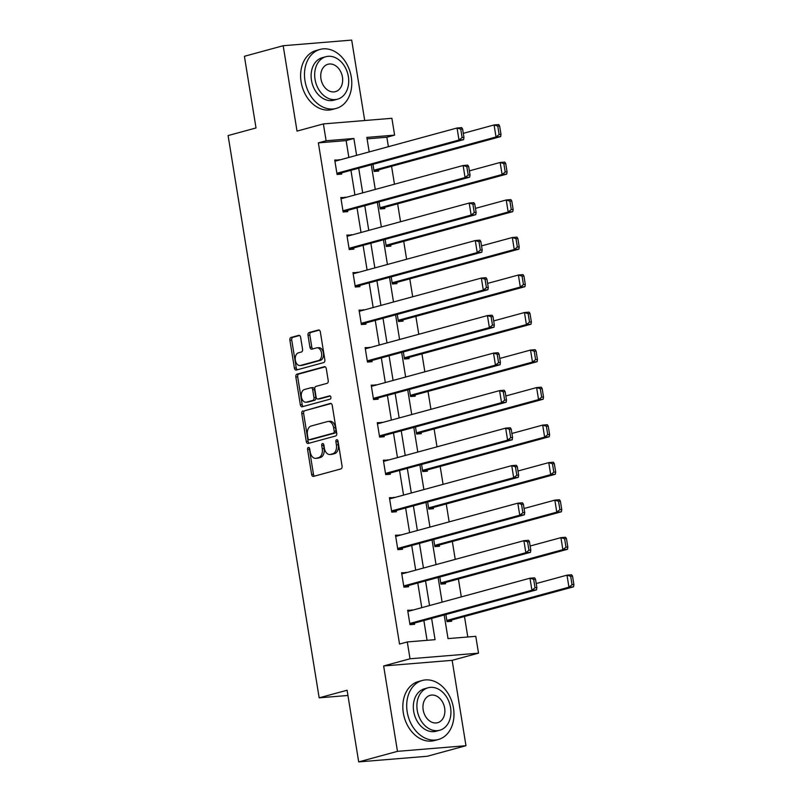 <?xml version="1.0" encoding="UTF-8"?>
<svg xmlns="http://www.w3.org/2000/svg" width="802" height="802" viewBox="0 0 802 802"><rect width="100%" height="100%" fill="white"/><g stroke="black" fill="none" stroke-linecap="round" stroke-linejoin="round"><path stroke-width="1.2" d="M308.359 447.416A1.684 1.093 -94.7 0 0 307.567 449.361L311.627 474.443A2.406 1.564 -94.7 0 0 313.341 476.418A2.406 1.564 -94.7 0 0 313.532 476.388L340.94 468.919A2.406 1.564 -94.7 0 0 342.073 466.152L338.013 441.07A1.684 1.093 -94.7 0 0 336.81 439.676A1.684 1.093 -94.7 0 0 336.68 439.707A1.684 1.093 -94.7 0 0 335.888 441.651L336.409 444.889A7.689 5.002 -94.7 0 1 332.76 453.772L330.474 454.393A7.689 5.002 -94.7 0 1 329.883 454.503A7.689 5.002 -94.7 0 1 324.379 448.168L323.858 444.92A1.684 1.093 -94.7 0 0 322.655 443.536A1.684 1.093 -94.7 0 0 322.524 443.556A1.684 1.093 -94.7 0 0 321.722 445.501L322.254 448.749A7.689 5.002 -94.7 0 1 318.605 457.631L316.319 458.253A7.689 5.002 -94.7 0 1 315.717 458.353A7.689 5.002 -94.7 0 1 310.224 452.027L309.692 448.779A1.684 1.093 -94.7 0 0 308.489 447.396A1.684 1.093 -94.7 0 0 308.359 447.416M309.482 448.107A1.684 1.093 -94.7 0 0 309.412 449.21L313.472 474.283A2.406 1.564 -94.7 0 0 314.544 476.107M337.802 440.398A1.684 1.093 -94.7 0 0 337.732 441.491L338.264 444.739L336.409 444.889M323.637 444.248A1.684 1.093 -94.7 0 0 323.577 445.351L324.098 448.599L322.254 448.749M300.62 337.311A2.406 1.564 -94.7 0 0 298.905 335.336A2.406 1.564 -94.7 0 0 298.715 335.366L291.026 337.462A2.406 1.564 -94.7 0 0 289.893 340.238L294.404 368.098A2.406 1.564 -94.7 0 0 296.118 370.073A2.406 1.564 -94.7 0 0 296.309 370.043L323.717 362.574A2.406 1.564 -94.7 0 0 324.85 359.797L320.339 331.948A2.406 1.564 -94.7 0 0 318.625 329.963A2.406 1.564 -94.7 0 0 318.434 330.003L309.151 332.529A2.406 1.564 -94.7 0 0 308.008 335.306L309.943 347.226A2.406 1.564 -94.7 0 0 311.657 349.201A2.406 1.564 -94.7 0 0 311.848 349.171L316.449 347.918A6.426 4.18 -94.7 0 1 316.95 347.827A6.426 4.18 -94.7 0 1 321.602 353.502A6.426 4.18 -94.7 0 1 318.494 360.549L300.449 365.461A6.426 4.18 -94.7 0 1 299.958 365.552A6.426 4.18 -94.7 0 1 295.306 359.867A6.426 4.18 -94.7 0 1 298.404 352.83L301.412 352.008A2.406 1.564 -94.7 0 0 302.555 349.241L300.62 337.311M348.86 157.453L346.133 140.591L318.364 142.866L326.113 140.761L323.386 123.919L391.887 118.295L394.614 135.127L366.845 137.413L369.191 151.919M358.695 761.9L397.471 751.344L465.972 745.71L427.195 756.276L358.695 761.9L347.086 690.231L319.166 697.83L228.099 135.558L256.018 127.959L244.41 56.29L283.186 45.724L297.021 131.107L323.386 123.919M465.972 745.71L452.148 660.337L383.647 665.961L397.471 751.344M383.647 665.961L410.022 658.783L407.296 641.951L435.065 639.665L431.616 618.422M318.364 142.866L399.536 644.066L407.296 641.951M302.915 410.875A2.406 1.564 -94.7 0 0 301.783 413.652L306.294 441.511A2.406 1.564 -94.7 0 0 308.008 443.486A2.406 1.564 -94.7 0 0 308.199 443.456L335.607 435.987A2.406 1.564 -94.7 0 0 336.74 433.22L332.228 405.361A2.406 1.564 -94.7 0 0 330.514 403.386A2.406 1.564 -94.7 0 0 330.324 403.416L304.77 410.724A2.406 1.564 -94.7 0 0 303.627 413.501L308.138 441.361A2.406 1.564 -94.7 0 0 309.211 443.175M300.349 404.799L295.838 376.95A2.406 1.564 -94.7 0 1 296.971 374.173L324.379 366.704A2.406 1.564 -94.7 0 1 324.569 366.674A2.406 1.564 -94.7 0 1 326.284 368.649L328.218 380.579A2.406 1.564 -94.7 0 1 327.076 383.346L315.958 386.374A2.406 1.564 -94.7 0 0 314.825 389.15L316.098 397.06A2.406 1.564 -94.7 0 0 317.823 399.035A2.406 1.564 -94.7 0 0 318.003 399.005L329.582 395.857A1.684 1.093 -94.7 0 1 329.712 395.837A1.684 1.093 -94.7 0 1 330.925 397.321A1.684 1.093 -94.7 0 1 330.113 399.155L302.254 406.744A2.406 1.564 -94.7 0 1 302.063 406.784A2.406 1.564 -94.7 0 1 300.349 404.799L302.194 404.649L297.682 376.79L295.838 376.95M364.72 120.531L351.687 40.1L283.186 45.724M319.166 697.83L347.938 695.474M427.065 640.327L423.867 620.527M421.782 607.665L417.782 583.014M415.707 570.142L411.707 545.5M409.622 532.628L405.632 507.977M403.546 495.115L399.556 470.463M397.471 457.591L393.481 432.94M391.396 420.078L387.406 395.426M385.321 382.564L381.331 357.913M379.246 345.04L375.256 320.389M373.171 307.527L369.171 282.875M367.095 270.003L363.095 245.362M361.01 232.49L357.02 207.838M354.935 194.976L350.945 170.325M412.348 610.232L407.657 610.252L409.992 624.678L414.624 624.297L414.433 623.104M406.273 572.718L401.581 572.738L403.917 587.164L408.549 586.783L408.358 585.58M400.198 535.195L395.506 535.215L397.842 549.651L402.474 549.27L402.273 548.067M394.113 497.681L389.431 497.701L391.767 512.127L396.399 511.746L396.198 510.543M388.038 460.168L383.356 460.188L385.692 474.614L390.323 474.233L390.123 473.03M381.963 422.644L377.281 422.664L379.617 437.1L384.238 436.719L384.048 435.516M375.887 385.13L371.206 385.15L373.542 399.576L378.163 399.195L377.973 397.993M369.812 347.607L365.121 347.627L367.466 362.063L372.088 361.682L371.897 360.479M363.737 310.093L359.045 310.113L361.381 324.539L366.013 324.168L365.822 322.965M357.662 272.58L352.97 272.6L355.306 287.026L359.938 286.645L359.747 285.442M351.577 235.056L346.895 235.076L349.231 249.512L353.862 249.131L353.662 247.928M345.502 197.543L340.82 197.563L343.156 211.989L347.787 211.608L347.587 210.405M339.426 160.029L334.745 160.049L337.081 174.475L341.712 174.094L341.512 172.891M467.797 636.978L464.478 616.507M461.31 596.899L458.403 578.994M455.235 559.385L452.328 541.48M449.15 521.861L446.253 503.957M443.075 484.348L440.178 466.443M437 446.834L434.103 428.92M430.925 409.311L428.027 391.406M424.849 371.797L421.952 353.893M418.774 334.284L415.867 316.369M412.699 296.76L409.792 278.855M406.614 259.247L403.717 241.342M400.539 221.733L397.642 203.818M394.464 184.209L391.566 166.305M388.389 146.696L386.855 137.242L367.075 138.866M445.872 614.543L447.025 621.64L451.656 621.259L451.456 620.056M439.797 577.019L440.95 584.127L445.571 583.746L445.381 582.543M433.722 539.505L434.874 546.603L439.496 546.222L439.306 545.019M427.646 501.982L428.789 509.09L433.421 508.709L433.23 507.506M421.571 464.468L422.714 471.566L427.346 471.195L427.155 469.992M415.486 426.955L416.639 434.052L421.271 433.671L421.07 432.468M409.411 389.431L410.564 396.539L415.195 396.158L414.995 394.955M403.336 351.918L404.489 359.015L409.12 358.634L408.92 357.431M397.261 314.404L398.414 321.502L403.035 321.121L402.845 319.918M391.186 276.88L392.338 283.988L396.96 283.607L396.769 282.404M385.11 239.367L386.263 246.465L390.885 246.084L390.694 244.881M379.035 201.843L380.178 208.951L384.81 208.57L384.619 207.367M372.96 164.33L374.103 171.438L378.734 171.057L378.534 169.854M386.855 137.242L394.614 135.127M444.198 614.994L448.017 638.603L475.786 636.327L478.513 653.159L410.022 658.783M452.148 660.337L478.513 653.159M356.619 155.347L353.882 138.475L326.113 140.761M429.531 605.55L425.541 580.899M423.456 568.037L419.466 543.385M417.381 530.513L413.391 505.872M411.306 492.999L407.316 468.348M405.231 455.486L401.241 430.834M399.155 417.962L395.155 393.311M393.08 380.449L389.08 355.797M386.995 342.935L383.005 318.284M380.92 305.412L376.93 280.76M374.845 267.898L370.855 243.247M368.77 230.375L364.78 205.733M362.694 192.861L358.705 168.209M371.276 164.791L375.276 189.432M377.351 202.304L381.351 226.956M383.436 239.818L387.426 264.47M389.511 277.342L393.501 301.993M395.587 314.855L399.576 339.507M401.662 352.379L405.652 377.02M407.737 389.892L411.727 414.544M413.812 427.406L417.802 452.057M419.887 464.929L423.887 489.571M425.962 502.443L429.962 527.094M432.047 539.957L436.037 564.608M438.123 577.48L442.113 602.132M346.133 140.591L353.882 138.475M412.288 609.871L407.797 611.094M406.213 572.357L401.722 573.58M400.138 534.834L395.647 536.057M394.063 497.32L389.572 498.543M387.978 459.807L383.486 461.03M381.902 422.283L377.411 423.506M375.827 384.77L371.336 385.993M369.752 347.256L365.261 348.479M363.677 309.732L359.186 310.955M357.602 272.219L353.111 273.442M351.527 234.695L347.035 235.918M345.451 197.182L340.95 198.405M339.366 159.668L334.875 160.891M315.717 458.353L317.572 458.203A7.689 5.002 -94.7 0 0 318.163 458.102L316.319 458.253M324.098 448.599A7.689 5.002 -94.7 0 1 320.449 457.481L318.163 458.102M329.883 454.503L331.737 454.343A7.689 5.002 -94.7 0 0 332.329 454.243L330.474 454.393M338.264 444.739A7.689 5.002 -94.7 0 1 334.614 453.621L332.329 454.243M331.166 403.536L304.77 410.724M307.998 438.333A1.684 1.093 -94.7 0 0 309.211 439.717A1.684 1.093 -94.7 0 0 309.331 439.697L333.391 433.14A1.684 1.093 -94.7 0 0 334.193 431.205L333.642 427.777A7.689 5.002 -94.7 0 0 328.138 421.441A7.689 5.002 -94.7 0 0 327.537 421.551L311.096 426.032A7.689 5.002 -94.7 0 0 307.447 434.905L307.998 438.333M310.925 439.566A1.684 1.093 -94.7 0 0 311.056 439.566A1.684 1.093 -94.7 0 0 311.186 439.546L309.331 439.697M328.138 421.441L329.983 421.291A7.689 5.002 -94.7 0 1 335.487 427.626L336.038 431.045A1.684 1.093 -94.7 0 1 335.246 432.99L311.186 439.546M325.221 366.835L298.825 374.023A2.406 1.564 -94.7 0 0 297.682 376.79M319.487 398.885A2.406 1.564 -94.7 0 0 319.677 398.885A2.406 1.564 -94.7 0 0 319.858 398.855L330.284 396.018M304.429 389.521A6.426 4.18 -94.7 0 0 301.321 396.559A6.426 4.18 -94.7 0 0 305.973 402.233A6.426 4.18 -94.7 0 0 306.474 402.143L312.83 400.419A2.406 1.564 -94.7 0 0 313.973 397.642L312.69 389.732A2.406 1.564 -94.7 0 0 310.975 387.757A2.406 1.564 -94.7 0 0 310.785 387.787L304.429 389.521M305.973 402.233L307.828 402.083A6.426 4.18 -94.7 0 0 308.329 401.992L306.474 402.143M312.64 387.637A2.406 1.564 -94.7 0 1 312.82 387.597A2.406 1.564 -94.7 0 1 314.544 389.582L315.828 397.491A2.406 1.564 -94.7 0 1 314.685 400.268L308.329 401.992M302.194 404.649A2.406 1.564 -94.7 0 0 303.266 406.474M299.958 365.552L301.803 365.391A6.426 4.18 -94.7 0 0 302.304 365.311L300.449 365.461M316.95 347.827L318.795 347.677A6.426 4.18 -94.7 0 1 323.447 353.351A6.426 4.18 -94.7 0 1 320.349 360.399L302.304 365.311M319.276 330.123L310.996 332.379A2.406 1.564 -94.7 0 0 309.863 335.156L311.788 347.076A2.406 1.564 -94.7 0 0 312.86 348.9M299.557 335.497L292.88 337.311A2.406 1.564 -94.7 0 0 291.738 340.088L296.249 367.938A2.406 1.564 -94.7 0 0 297.321 369.762M446.965 621.279L573.57 586.813L568.939 587.184L446.824 620.437M536.217 583.545L566.994 575.164L571.615 574.783L572.538 576.157L570.693 576.307L572.057 584.718L573.901 584.568L572.538 576.157M572.057 584.718L568.939 587.184L566.994 575.164L570.693 576.307M573.901 584.568L573.57 586.813M407.857 611.455L529.962 578.202L534.593 577.831L535.515 579.194L533.661 579.345L535.024 587.766L536.879 587.615L535.515 579.194M409.942 624.327L536.538 589.851L531.916 590.232L529.962 578.202L533.661 579.345M409.802 623.475L531.916 590.232L535.024 587.766M536.538 589.851L536.879 587.615M407.195 711.885A30.576 23.047 74.8 0 0 438.373 739.494A30.576 23.047 74.8 0 0 453.481 708.086A30.576 23.047 74.8 0 0 422.303 680.477A30.576 23.047 74.8 0 0 407.195 711.885M422.303 680.477L418.423 681.53A30.576 23.047 74.8 0 0 403.326 712.938A30.576 23.047 74.8 0 0 434.494 740.547L438.373 739.494M439.697 730.261L436.128 731.223A22.015 16.601 -105.2 0 1 413.682 711.354A22.015 16.601 -105.2 0 1 424.559 688.738L428.128 687.765A22.015 16.601 74.8 0 0 417.251 710.382A22.015 16.601 74.8 0 0 439.697 730.261A22.015 16.601 74.8 0 0 450.574 707.645A22.015 16.601 74.8 0 0 428.128 687.765M444.649 708.126A14.185 10.697 74.8 0 0 430.183 695.324A14.185 10.697 74.8 0 0 423.175 709.89A14.185 10.697 74.8 0 0 437.631 722.702A14.185 10.697 74.8 0 0 444.649 708.126M304.991 80.822A30.576 23.047 74.8 0 0 336.168 108.43A30.576 23.047 74.8 0 0 351.276 77.022A30.576 23.047 74.8 0 0 320.098 49.413A30.576 23.047 74.8 0 0 304.991 80.822M320.098 49.413L316.219 50.476A30.576 23.047 74.8 0 0 301.111 81.884A30.576 23.047 74.8 0 0 332.289 109.483L336.168 108.43M337.482 99.197L333.913 100.17A22.015 16.601 -105.2 0 1 311.467 80.29A22.015 16.601 -105.2 0 1 322.344 57.674L325.913 56.711A22.015 16.601 74.8 0 0 315.036 79.318A22.015 16.601 74.8 0 0 337.482 99.197A22.015 16.601 74.8 0 0 348.359 76.581A22.015 16.601 74.8 0 0 325.913 56.711M342.434 77.072A14.185 10.697 74.8 0 0 327.968 64.26A14.185 10.697 74.8 0 0 320.96 78.837A14.185 10.697 74.8 0 0 335.426 91.649A14.185 10.697 74.8 0 0 342.434 77.072M440.889 583.766L567.495 549.29L562.864 549.671L440.749 582.924M530.142 546.022L560.919 537.651L565.54 537.27L566.463 538.633L564.608 538.784L565.971 547.205L567.826 547.054L566.463 538.633M565.971 547.205L562.864 549.671L560.919 537.651L564.608 538.784M567.826 547.054L567.495 549.29M434.814 546.242L561.41 511.776L556.788 512.157L434.674 545.4M524.067 508.508L554.844 500.127L559.465 499.746L560.387 501.12L558.533 501.27L559.896 509.691L561.751 509.531L560.387 501.12M559.896 509.691L556.788 512.157L554.844 500.127L558.533 501.27M561.751 509.531L561.41 511.776M401.782 573.941L523.886 540.688L528.518 540.307L529.44 541.681L527.586 541.831L528.949 550.252L530.804 550.092L529.44 541.681M403.857 586.803L530.463 552.337L525.841 552.718L523.886 540.688L527.586 541.831M403.727 585.961L525.841 552.718L528.949 550.252M530.463 552.337L530.804 550.092M395.697 536.418L517.811 503.175L522.443 502.794L523.365 504.157L521.511 504.318L522.874 512.729L524.729 512.578L523.365 504.157M397.782 549.29L524.388 514.814L519.756 515.195L517.811 503.175L521.511 504.318M397.652 548.448L519.756 515.195L522.874 512.729M524.388 514.814L524.729 512.578M428.739 508.729L555.335 474.253L550.713 474.634L428.599 507.887M517.992 470.995L548.758 462.614L553.39 462.233L554.312 463.596L552.458 463.757L553.821 472.167L555.676 472.017L554.312 463.596M553.821 472.167L550.713 474.634L548.758 462.614L552.458 463.757M555.676 472.017L555.335 474.253M422.654 471.215L549.26 436.739L544.638 437.12L422.524 470.373M511.917 433.471L542.683 425.1L547.315 424.719L548.237 426.083L546.383 426.233L547.746 434.654L549.601 434.504L548.237 426.083M547.746 434.654L544.638 437.12L542.683 425.1L546.383 426.233M549.601 434.504L549.26 436.739M416.579 433.692L543.185 399.226L538.553 399.607L416.449 432.849M505.831 395.957L536.608 387.577L541.24 387.196L542.162 388.569L540.307 388.719L541.671 397.14L543.525 396.98L542.162 388.569M541.671 397.14L538.553 399.607L536.608 387.577L540.307 388.719M543.525 396.98L543.185 399.226M389.622 498.904L511.736 465.651L516.368 465.27L517.28 466.644L515.435 466.794L516.799 475.215L518.643 475.065L517.28 466.644M391.707 511.766L518.313 477.3L513.681 477.681L511.736 465.651L515.435 466.794M391.577 510.924L513.681 477.681L516.799 475.215M518.313 477.3L518.643 475.065M383.546 461.391L505.661 428.138L510.293 427.757L511.205 429.13L509.36 429.281L510.724 437.692L512.568 437.541L511.205 429.13M385.632 474.253L512.237 439.787L507.606 440.158L505.661 428.138L509.36 429.281M385.491 473.411L507.606 440.158L510.724 437.692M512.237 439.787L512.568 437.541M377.471 423.867L499.586 390.624L504.207 390.243L505.13 391.607L503.285 391.757L504.648 400.178L506.493 400.028L505.13 391.607M379.557 436.739L506.162 402.263L501.531 402.644L499.586 390.624L503.285 391.757M379.416 435.897L501.531 402.644L504.648 400.178M506.162 402.263L506.493 400.028M371.396 386.353L493.511 353.101L498.132 352.72L499.055 354.093L497.2 354.243L498.563 362.664L500.418 362.504L499.055 354.093M373.481 399.216L500.087 364.75L495.456 365.131L493.511 353.101L497.2 354.243M373.341 398.373L495.456 365.131L498.563 362.664M500.087 364.75L500.418 362.504M365.321 348.83L487.426 315.587L492.057 315.206L492.979 316.569L491.125 316.73L492.488 325.141L494.343 324.99L492.979 316.569M367.406 361.702L494.002 327.226L489.38 327.607L487.426 315.587L491.125 316.73M367.266 360.86L489.38 327.607L492.488 325.141M494.002 327.226L494.343 324.99M359.246 311.316L481.35 278.073L485.982 277.692L486.904 279.056L485.05 279.206L486.413 287.627L488.268 287.477L486.904 279.056M361.331 324.188L487.927 289.712L483.305 290.093L481.35 278.073L485.05 279.206M361.191 323.346L483.305 290.093L486.413 287.627M487.927 289.712L488.268 287.477M353.171 273.803L475.275 240.55L479.907 240.169L480.829 241.542L478.974 241.693L480.338 250.114L482.192 249.953L480.829 241.542M355.246 286.665L481.852 252.199L477.22 252.58L475.275 240.55L478.974 241.693M355.116 285.823L477.22 252.58L480.338 250.114M481.852 252.199L482.192 249.953M347.086 236.279L469.2 203.036L473.832 202.655L474.754 204.019L472.899 204.179L474.263 212.59L476.117 212.44L474.754 204.019M349.171 249.151L475.776 214.675L471.145 215.056L469.2 203.036L472.899 204.179M349.04 248.309L471.145 215.056L474.263 212.59M475.776 214.675L476.117 212.44M341.01 198.766L463.125 165.513L467.756 165.132L468.669 166.505L466.824 166.656L468.188 175.077L470.032 174.926L468.669 166.505M343.096 211.628L469.701 177.162L465.07 177.543L463.125 165.513L466.824 166.656M342.965 210.786L465.07 177.543L468.188 175.077M469.701 177.162L470.032 174.926M410.504 396.178L537.109 361.702L532.478 362.083L410.373 395.336M499.756 358.444L530.533 350.063L535.165 349.682L536.077 351.045L534.232 351.206L535.596 359.617L537.44 359.466L536.077 351.045M535.596 359.617L532.478 362.083L530.533 350.063L534.232 351.206M537.44 359.466L537.109 361.702M404.429 358.654L531.034 324.188L526.403 324.569L404.288 357.812M493.681 320.92L524.458 312.539L529.089 312.158L530.002 313.532L528.157 313.682L529.52 322.103L531.365 321.953L530.002 313.532M529.52 322.103L526.403 324.569L524.458 312.539L528.157 313.682M531.365 321.953L531.034 324.188M398.353 321.141L524.959 286.675L520.328 287.056L398.213 320.299M487.606 283.407L518.383 275.026L523.004 274.645L523.927 276.018L522.082 276.169L523.445 284.58L525.29 284.429L523.927 276.018M523.445 284.58L520.328 287.056L518.383 275.026L522.082 276.169M525.29 284.429L524.959 286.675M392.278 283.627L518.884 249.151L514.252 249.532L392.138 282.785M481.531 245.883L512.308 237.512L516.929 237.131L517.851 238.495L515.997 238.645L517.36 247.066L519.215 246.916L517.851 238.495M517.36 247.066L514.252 249.532L512.308 237.512L515.997 238.645M519.215 246.916L518.884 249.151M386.203 246.104L512.799 211.638L508.177 212.019L386.063 245.262M475.456 208.37L506.222 199.989L510.854 199.608L511.776 200.981L509.922 201.132L511.285 209.553L513.14 209.402L511.776 200.981M511.285 209.553L508.177 212.019L506.222 199.989L509.922 201.132M513.14 209.402L512.799 211.638M380.128 208.59L506.724 174.114L502.102 174.495L379.988 207.748M469.381 170.856L500.147 162.475L504.779 162.094L505.701 163.468L503.846 163.618L505.21 172.029L507.065 171.879L505.701 163.468M505.21 172.029L502.102 174.495L500.147 162.475L503.846 163.618M507.065 171.879L506.724 174.114M374.043 171.077L500.648 136.601L496.017 136.982L373.912 170.235M463.305 133.332L494.072 124.962L498.704 124.581L499.626 125.944L497.771 126.094L499.135 134.515L500.989 134.365L499.626 125.944M499.135 134.515L496.017 136.982L494.072 124.962L497.771 126.094M500.989 134.365L500.648 136.601M334.935 161.252L457.05 127.999L461.671 127.618L462.594 128.992L460.749 129.142L462.112 137.553L463.957 137.403L462.594 128.992M337.02 174.114L463.626 139.648L458.995 140.029L457.05 127.999L460.749 129.142M336.88 173.272L458.995 140.029L462.112 137.553M463.626 139.648L463.957 137.403M309.412 449.21L307.567 449.361M337.732 441.491L335.888 441.651M323.577 445.351L321.722 445.501M320.449 457.481L318.605 457.631M334.614 453.621L332.76 453.772M313.472 474.283L311.627 474.443M308.138 441.361L306.294 441.511M303.627 413.501L301.783 413.652M335.246 432.99L333.391 433.14M336.038 431.045L334.193 431.205M335.487 427.626L333.642 427.777M298.825 374.023L296.971 374.173M319.858 398.855L318.003 399.005M314.685 400.268L312.83 400.419M315.828 397.491L313.973 397.642M314.544 389.582L312.69 389.732M320.349 360.399L318.494 360.549M311.788 347.076L309.943 347.226M309.863 335.156L308.008 335.306M310.996 332.379L309.151 332.529M296.249 367.938L294.404 368.098M291.738 340.088L289.893 340.238M292.88 337.311L291.026 337.462M311.056 439.566L309.211 439.717M319.677 398.885L317.823 399.035M312.82 387.597L310.975 387.757"/></g></svg>
